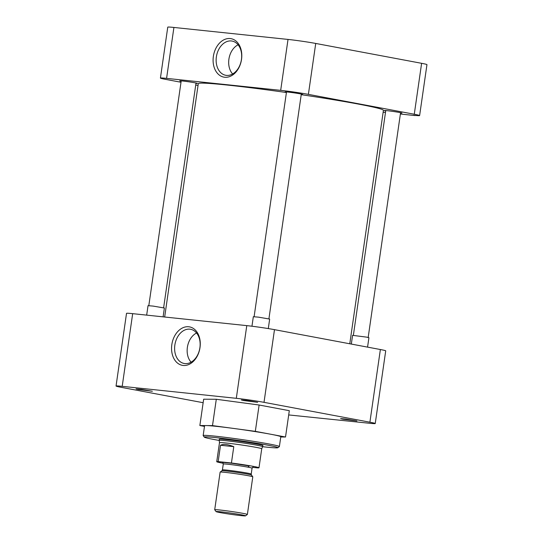 <?xml version="1.0" encoding="UTF-8"?>
<svg xmlns="http://www.w3.org/2000/svg" width="543" height="543" viewBox="0 0 543 543"><rect width="100%" height="100%" fill="white"/><g stroke="black" fill="none" stroke-linecap="round" stroke-linejoin="round"><path stroke-width="0.81" d="M243.556 400.53L257.66 402.315L246.658 400.429L241.336 399.967L243.556 400.53M138.261 389.48L152.366 391.265L141.37 389.379L136.049 388.917L138.261 389.48M342.816 419.155L356.921 420.94L345.918 419.053L340.597 418.592L342.816 419.155M188.699 326.764A19.555 14.138 -79.4 0 0 171.826 344.629A19.555 14.138 -79.4 0 0 183.127 365.446A19.555 14.138 -79.4 0 0 200 347.588A19.555 14.138 -79.4 0 0 188.699 326.764M189.86 329.173A17.403 12.584 -79.4 0 0 174.88 344.846A17.403 12.584 -79.4 0 0 184.572 363.552A17.403 12.584 -79.4 0 0 184.898 363.593A17.403 12.584 -79.4 0 0 199.783 348.477A17.403 12.584 -79.4 0 0 190.987 329.363A17.403 12.584 -79.4 0 0 189.86 329.173M279.387 446.556L280.799 436.762A38.505 1.554 -171.8 0 0 270.421 434.183L285.516 437.013L289.31 410.684L259.12 405.017L255.325 431.352L270.421 434.183A38.505 1.554 -171.8 0 0 233.911 428.481A38.505 1.554 -171.8 0 0 206.177 425.569A38.505 1.554 -171.8 0 0 204.575 425.78L203.163 435.574A38.505 1.554 8.2 0 1 227.313 437.59A38.505 1.554 8.2 0 1 269.009 443.977A38.505 1.554 8.2 0 1 279.387 446.556A38.505 1.554 8.2 0 1 279.353 446.617L277.853 447.731A37.189 1.5 8.2 0 1 262.622 446.699M219.209 440.448A37.189 1.5 8.2 0 1 214.309 439.558A37.189 1.5 8.2 0 1 204.304 437.129L203.184 435.642A38.505 1.554 8.2 0 1 203.163 435.574M196.573 333.008A16.847 12.177 -79.4 0 0 187.376 347.384A16.847 12.177 -79.4 0 0 191.102 362.174M204.304 437.129A37.189 1.5 8.2 0 1 226.913 438.927A37.189 1.5 8.2 0 1 267.869 445.185A37.189 1.5 8.2 0 1 277.853 447.731M262.792 445.599A22.073 0.889 -171.8 0 0 262.934 445.518A22.073 0.889 -171.8 0 0 256.982 444.038A22.073 0.889 -171.8 0 0 233.09 440.38A22.073 0.889 -171.8 0 0 219.243 439.226A22.073 0.889 -171.8 0 0 219.358 439.341M216.29 399.275L203.652 399.2L199.858 425.529L212.496 425.61L216.29 399.275L259.12 405.017M203.15 402.709L121.388 387.363A19.806 0.801 8.2 0 1 116.046 386.039A19.806 0.801 8.2 0 1 122.202 386.338L236.307 398.318A19.806 0.801 8.2 0 1 264.013 402.336L369.898 422.203A19.806 0.801 8.2 0 1 375.24 423.533A19.806 0.801 8.2 0 1 369.084 423.228L288.7 414.933M285.516 437.013L280.772 436.986M204.487 426.398L199.858 425.529M212.496 425.61L255.325 431.352M264.013 402.336L274.486 329.655A19.806 0.801 -171.8 0 0 246.78 325.63L236.307 398.318M122.202 386.338L132.675 313.657L246.78 325.63M132.675 313.657A19.806 0.801 -171.8 0 0 126.519 313.352L116.046 386.039M375.24 423.533L385.713 350.846A19.806 0.801 -171.8 0 0 380.371 349.522L369.898 422.203M274.486 329.655L380.371 349.522M349.78 343.78L383.419 110.317A93.518 3.781 -171.8 0 0 358.21 104.046A93.518 3.781 -171.8 0 0 301.222 94.672M286.412 92.52A93.518 3.781 -171.8 0 0 198.297 83.636L164.672 317.017M224.659 77.242A19.555 14.138 -79.4 0 0 241.533 59.377A19.555 14.138 -79.4 0 0 230.232 38.56A19.555 14.138 -79.4 0 0 213.358 56.424A19.555 14.138 -79.4 0 0 224.659 77.242M226.431 75.382A17.403 12.584 -79.4 0 0 241.316 60.273A17.403 12.584 -79.4 0 0 232.519 41.159A17.403 12.584 -79.4 0 0 231.386 40.963A17.403 12.584 -79.4 0 0 216.406 56.635A17.403 12.584 -79.4 0 0 226.105 75.341A17.403 12.584 -79.4 0 0 226.431 75.382M181.152 81.267A8.932 0.36 8.2 0 1 179.74 80.866A8.932 0.36 8.2 0 1 185.346 81.335A8.932 0.36 8.2 0 1 195.018 82.814A8.932 0.36 8.2 0 1 197.428 83.412A8.932 0.36 8.2 0 1 195.962 83.398M286.446 92.317A8.932 0.36 8.2 0 1 285.034 91.916A8.932 0.36 8.2 0 1 290.641 92.385A8.932 0.36 8.2 0 1 300.313 93.864A8.932 0.36 8.2 0 1 302.716 94.462A8.932 0.36 8.2 0 1 301.256 94.455M385.706 110.942A8.932 0.36 8.2 0 1 384.295 110.541A8.932 0.36 8.2 0 1 389.894 111.01A8.932 0.36 8.2 0 1 399.573 112.489A8.932 0.36 8.2 0 1 401.976 113.087A8.932 0.36 8.2 0 1 400.51 113.073M238.106 44.804A16.847 12.177 -79.4 0 0 228.908 59.173A16.847 12.177 -79.4 0 0 232.635 73.97M421.612 63.314L414.275 114.24A19.806 0.801 8.2 0 1 419.617 115.564L426.954 64.644A19.806 0.801 -171.8 0 0 421.612 63.314L315.727 43.447A19.806 0.801 -171.8 0 0 288.021 39.429L173.916 27.449A19.806 0.801 -171.8 0 0 167.76 27.15L160.423 78.07A19.806 0.801 8.2 0 1 166.579 78.375L173.916 27.449M181.009 82.258L165.764 79.4A19.806 0.801 8.2 0 1 160.423 78.07M288.021 39.429L280.683 90.348L166.579 78.375M280.683 90.348A19.806 0.801 8.2 0 1 308.39 94.367L315.727 43.447M414.275 114.24L308.39 94.367M419.617 115.564A19.806 0.801 8.2 0 1 413.461 115.265L415.164 115.435M383.148 112.218L385.482 112.462M400.374 114.03L415.144 115.578M195.731 85.02L198.039 85.455M163.097 316.847L164.373 308.024L153.214 306.103L148.035 305.668L146.671 315.123M367.563 347.12L368.921 337.698L366.701 337.142L352.59 335.343L351.328 344.072M268.296 328.576L269.661 319.074L258.502 317.153L253.33 316.718L251.959 326.234M219.386 439.144L219.209 440.4A21.937 0.889 8.2 0 1 219.209 440.4A21.937 0.889 8.2 0 1 226.024 440.733A21.937 0.889 8.2 0 1 256.724 445.185A21.937 0.889 8.2 0 1 262.636 446.658A21.937 0.889 8.2 0 1 262.636 446.672L261.733 448.769A21.347 0.862 8.2 0 1 261.726 448.776M223.159 463.254A21.347 0.862 8.2 0 1 222.494 463.131A21.347 0.862 8.2 0 1 216.738 461.699L219.481 442.681A21.347 0.862 8.2 0 1 219.481 442.681A21.347 0.862 8.2 0 1 226.112 443.007A21.347 0.862 8.2 0 1 255.977 447.337A21.347 0.862 8.2 0 1 261.733 448.769L258.991 467.788A21.347 0.862 8.2 0 1 257.572 467.89L252.502 467.36M216.738 461.699A21.347 0.862 8.2 0 1 218.157 461.591L220.512 445.274C223.282 443.801 227.707 444.269 233.782 446.665L231.427 462.989A21.347 0.862 8.2 0 1 253.235 466.356A21.347 0.862 8.2 0 1 258.991 467.788M216.087 511.608L214.716 509.775A16.5 0.665 8.2 0 1 214.709 509.748L220.125 472.132A16.5 0.665 8.2 0 1 220.146 472.105A16.5 0.665 8.2 0 1 230.789 473.034A16.5 0.665 8.2 0 1 248.348 475.729A16.5 0.665 8.2 0 1 252.787 476.808A16.5 0.665 8.2 0 1 252.794 476.835L247.377 514.452A16.5 0.665 8.2 0 1 247.357 514.479L245.524 515.85A14.878 0.604 8.2 0 1 240.916 515.599A14.878 0.604 8.2 0 1 225.209 513.461A14.878 0.604 8.2 0 1 216.087 511.608A14.878 0.604 8.2 0 1 220.702 511.811A14.878 0.604 8.2 0 1 236.958 514.038A14.878 0.604 8.2 0 1 245.524 515.85M214.709 509.748A16.5 0.665 8.2 0 1 219.834 509.999A16.5 0.665 8.2 0 1 242.925 513.352A16.5 0.665 8.2 0 1 247.377 514.452M218.157 461.591L231.427 462.989M233.782 446.665L220.512 445.274M248.273 466.729L249.325 465.942L232.2 463.322L223.424 462.405L222.718 462.738M253.065 467.075L252.067 468.168A14.546 0.591 -171.8 0 0 248.144 467.19A14.546 0.591 -171.8 0 0 232.397 464.781A14.546 0.591 -171.8 0 0 223.275 464.014L222.426 469.912A14.546 0.591 8.2 0 1 231.549 470.679A14.546 0.591 8.2 0 1 247.296 473.089A14.546 0.591 8.2 0 1 251.219 474.066L251.463 475.05A14.946 0.604 -171.8 0 0 247.445 474.073A14.946 0.604 -171.8 0 0 231.542 471.629A14.946 0.604 -171.8 0 0 221.904 470.788L220.146 472.105M196.016 83.011L163.626 307.772M181.206 80.873L148.816 305.641M400.571 112.686L368.181 337.447M385.761 110.548L353.371 335.316M301.311 94.061L268.921 318.822M286.5 91.93L254.11 316.691M222.623 462.69L223.275 464.014M222.426 469.912L221.904 470.788M262.819 445.403L262.636 446.658M219.481 442.681L219.209 440.414M252.067 468.168L251.219 474.066M251.463 475.05L252.787 476.808"/></g></svg>
